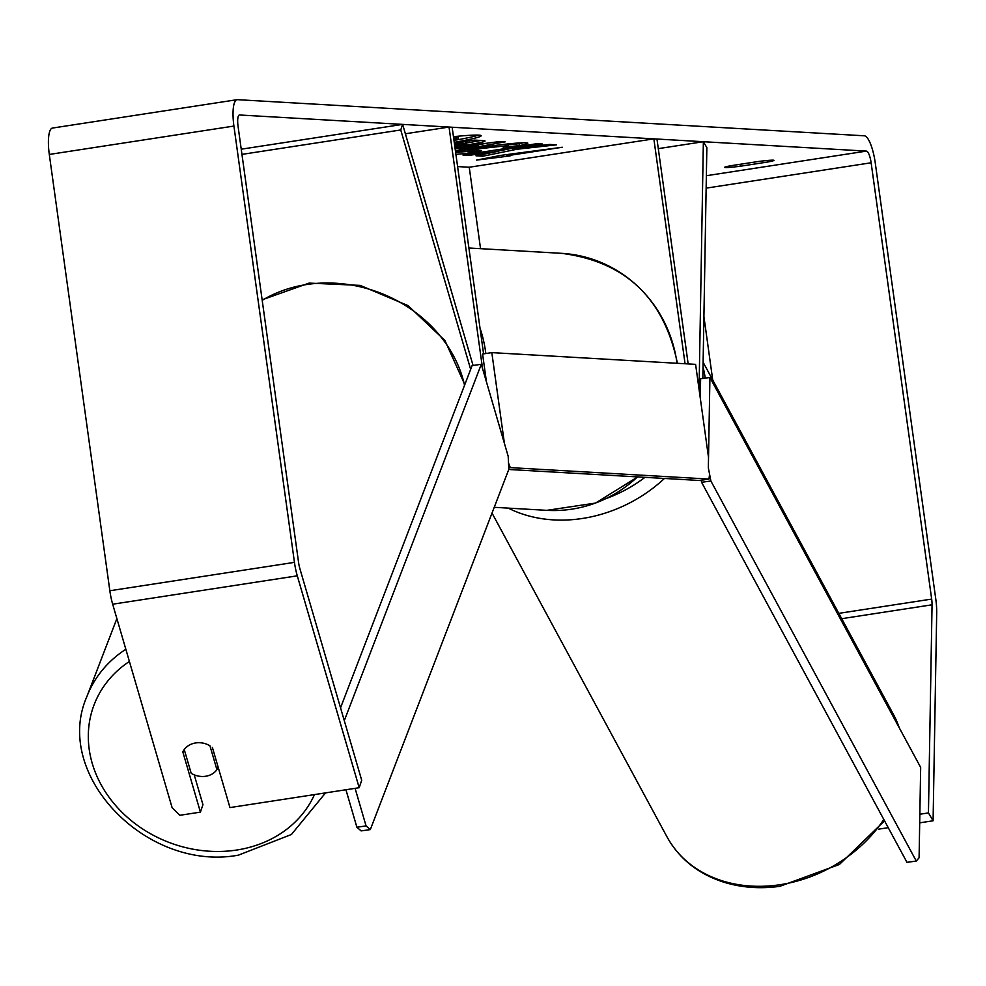 <?xml version="1.0" encoding="UTF-8"?>
<svg xmlns="http://www.w3.org/2000/svg" width="986" height="986" viewBox="0 0 986 986"><rect width="100%" height="100%" fill="white"/><g stroke="black" fill="none" stroke-linecap="round" stroke-linejoin="round"><path stroke-width="1.48" d="M241.952 154.383L400.747 129.967L470.667 369.356M483.584 353.875L452.143 127.231L449.037 127.058L482.548 368.542M405.369 133.776L449.037 127.058M241.225 149.194L402.633 124.384L400.747 129.967M402.633 124.384L473.058 365.461M658.291 148.639L703.363 141.713L706.851 147.604L702.833 378.451M685.06 363.748L653.854 138.853L656.959 139.038L688.166 363.92M480.539 248.669L469.237 167.238L653.854 138.853M703.363 141.713L699.062 389.285M454.238 142.354A65.286 3.513 172.1 0 0 481.18 135.723A65.286 3.513 172.1 0 0 478.777 135.119A65.286 3.513 172.1 0 0 453.449 136.672M212.36 747.363L229.96 807.583L359.187 787.715L361.702 780.271L299.806 568.38A11.61 3.044 -98.7 0 1 298.598 562.612L238.057 126.294A11.61 3.044 -98.7 0 1 239.388 114.992A11.61 3.044 -98.7 0 1 239.561 114.992L866.435 151.104A11.61 3.044 -98.7 0 1 871.131 162.776L931.671 599.081A11.61 3.044 -98.7 0 1 932.053 604.8L928.442 812.92L933.089 820.783L936.7 612.663A27.103 7.099 -98.7 0 0 935.813 599.328L875.272 163.01A27.103 7.099 -98.7 0 0 864.303 135.797L237.441 99.672A27.103 7.099 -98.7 0 0 237.034 99.697L52.418 128.069A27.103 7.099 -98.7 0 1 52.825 128.057M457.603 166.572L469.237 167.238M516.886 149.256L556.474 144.831L549.67 144.437L512.597 148.627L542.546 144.03L536.815 143.697L462.976 155.048L468.707 155.381L498.238 151.277L476.004 155.8L482.893 156.195L516.886 149.256L516.738 148.159M454.94 147.419L499.655 141.54L505.14 141.861L455.421 150.907M740.363 166.227L767.539 162.049A19.35 1.048 172.1 0 0 774.01 160.361A19.35 1.048 172.1 0 0 773.295 160.176A19.35 1.048 172.1 0 0 758.234 161.507L731.057 165.685A19.35 1.048 172.1 0 0 724.587 167.374A19.35 1.048 172.1 0 0 740.363 166.227L740.104 164.292M510.058 155.936L476.632 160.089L500.752 155.394L562.34 147.247L506.964 155.763L510.058 155.936M454.349 143.18L474.402 140.098L483.276 140.616C488.28 140.998 482.499 142.489 465.922 145.09L454.842 146.692M483.276 140.616L485.075 141.023M455.532 151.733L476.731 148.036C500.789 144.449 517.231 142.687 526.031 142.76C529.556 143.093 527.35 144.055 519.412 145.632L503.18 147.222L507.309 145.632L482.635 148.381C470.729 150.254 465.786 151.363 467.845 151.696L481.488 150.587L474.833 152.522L455.914 154.408M526.031 142.76L527.843 143.18M507.802 143.894L508.073 145.805L507.087 144.03M466.896 149.613L467.845 151.696M767.539 162.049L767.318 160.484M359.187 787.715L297.291 575.824A27.103 7.099 -98.7 0 1 294.457 562.365L233.916 126.06A27.103 7.099 -98.7 0 1 237.034 99.697M194.217 774.836L202.943 804.675L200.417 812.131L179.896 815.286L172.131 807.744L112.675 604.208A27.103 7.099 -98.7 0 1 109.84 590.75L49.3 154.445A27.103 7.099 -98.7 0 1 52.418 128.069M703.905 316.506L712.73 380.041M878.6 829.164L888.238 827.685M919.704 822.842L933.089 820.783M919.852 814.239L928.442 812.92M184.246 749.533L191.198 773.332A19.35 16.54 -159 0 0 205.458 776.29A19.35 16.54 -159 0 0 216.92 769.684L209.944 745.786A19.35 16.54 -159 0 0 205.643 743.801A19.35 16.676 -161.3 0 0 195.635 742.951A19.35 16.676 -161.3 0 0 182.829 751.911L200.417 812.131M457.455 139.815A65.286 3.513 172.1 0 0 478.555 135.107M453.474 136.832L457.948 137.399L458.219 139.309L454.016 140.727M453.733 138.743L458.219 139.309M506.866 155.11L506.964 155.763M486.924 143.216L478.161 144.806M457.307 148.603L455.162 148.997M455.088 148.479L459.673 148.738L478.235 145.398L455.088 148.467M478.099 144.375L478.235 145.398M480.909 140.48L466.353 143.069M454.682 145.558L459.242 144.917C465.577 143.919 467.709 143.364 465.638 143.229L466.403 143.401L465.996 141.392M465.392 141.491L465.638 143.229L454.521 144.375M462.779 141.885L462.952 143.069M482.647 154.445L482.893 156.195M498.201 151.104L512.535 148.183M498.004 149.662L498.238 151.277M487.639 151.252L487.799 152.448M468.547 154.198L468.707 155.381M512.424 147.444L512.597 148.627M523.578 142.736L519.141 143.722L519.412 145.632M519.141 143.722L507.938 144.819M474.66 151.314L474.833 152.522M467.154 151.45L455.643 152.485M708.527 457.516L695.598 364.352L491.817 352.618L482.585 354.036L486.455 381.927M491.817 352.618L504.413 443.392M508.517 463.087L510.341 467.623L708.946 479.073L709.587 474.291M510.341 467.623L508.751 467.869M508.764 469.484L699.715 480.49L708.946 479.073M709.92 377.465L920.665 767.416L919.088 857.783L916.277 861.049L710.881 480.995L708.342 467.832L709.92 377.465L700.615 378.76L700.282 398.097M916.277 861.049L906.972 862.343L701.576 482.29L710.881 480.995M701.194 480.268L701.576 482.29M218.042 766.788L216.92 769.684M355.096 788.344L366.065 825.923L370.317 829.596L508.825 469.348L508.184 456.296L481.304 364.29L472.109 365.596L340.54 707.812M481.304 364.29L344.287 720.655M345.938 789.761L356.883 827.217L366.065 825.923M370.317 829.596L361.123 830.902L356.883 827.217M703.117 362.256L893.476 714.505A128.71 104.738 151.6 0 1 899.294 727.89M883.801 819.465A128.71 104.738 151.6 0 1 778.348 884.96A128.71 104.738 151.6 0 1 667.017 836.892L492.014 513.077M508.283 508.123A128.71 104.738 -28.4 0 0 580.434 518.759A128.71 104.738 -28.4 0 0 664.441 478.456M705.212 378.119A128.71 104.738 -28.4 0 0 703.03 367.137M644.943 477.335A119.035 96.862 151.6 0 1 606.439 498.435M706.358 175.718L866.435 151.104M841.699 618.69L932.053 604.8M838.815 613.354L931.671 599.081M706.136 188.141L871.131 162.776M112.675 604.208L297.291 575.824M109.84 590.75L294.457 562.365M49.3 154.445L233.916 126.06M455.963 136.98L456.235 138.89M465.528 143.771L465.712 145.127M465.737 143.709L465.922 145.09M482.684 147.148L482.857 148.344M482.474 147.173L482.635 148.381M479.997 328.005A128.71 124.014 93.3 0 1 485.617 351.94A128.71 124.014 93.3 0 1 485.827 353.53M494.22 507.309L546.823 510.341A128.71 124.014 -86.7 0 0 637.449 476.904M677.037 363.279A128.71 124.014 -86.7 0 0 676.988 362.971A128.71 124.014 -86.7 0 0 561.626 253.34L468.892 248.004M116.878 618.592L86.928 696.486A128.71 110.001 21 0 1 125.838 649.256M129.4 661.458A119.035 101.731 -159 0 0 101.681 785.743A119.035 101.731 -159 0 0 235.309 850.24A119.035 101.731 -159 0 0 314.485 794.593M464.542 385.292A128.71 110.001 -159 0 0 308.026 284.325A128.71 110.001 -159 0 0 262.202 300.336M893.476 714.505L899.429 728.124M884.541 820.833L839.419 864.463L779.827 886.328C760.194 889.027 741.558 887.659 723.934 882.223C698.248 873.978 679.28 858.868 667.017 836.892M546.823 510.341L595.507 503.082L637.708 476.916M677.382 363.304L677.345 363.058C663.985 298.166 625.407 261.598 561.626 253.34M86.928 696.486C52.258 774.971 146.939 872.277 238.476 855.133L291.412 834.489L325.553 792.892M262.128 299.793L309.111 283.105L360.198 285.398L408.044 305.623L444.932 340.527L464.8 384.614"/></g></svg>

